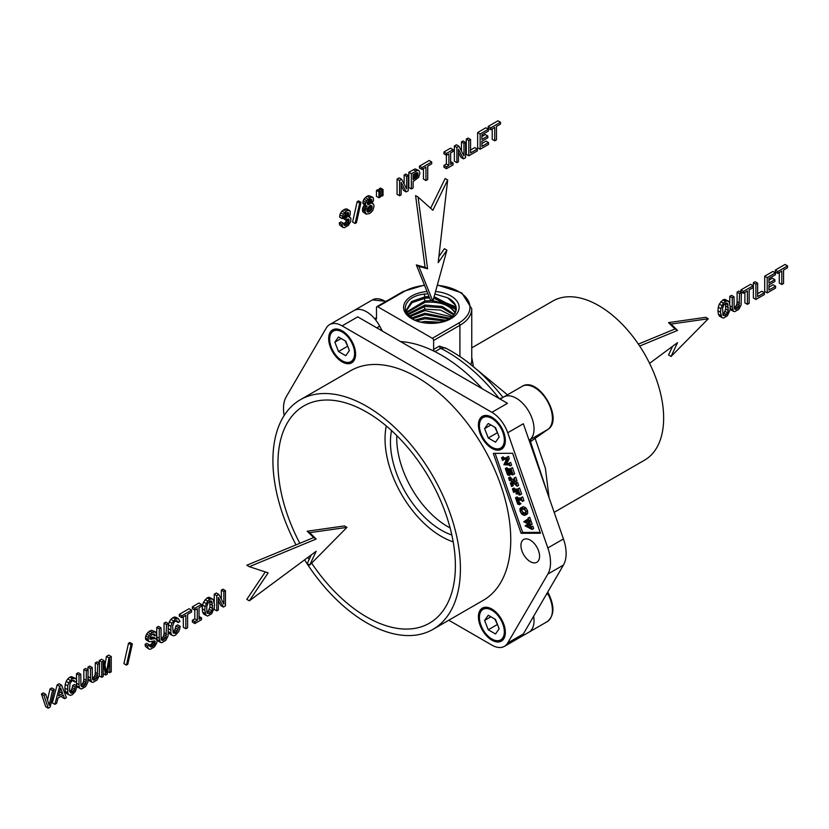 <?xml version="1.0" encoding="UTF-8"?>
<svg xmlns="http://www.w3.org/2000/svg" width="829" height="829" viewBox="0 0 829 829"><rect width="100%" height="100%" fill="white"/><g stroke="black" fill="none" stroke-linecap="round" stroke-linejoin="round"><path stroke-width="1.24" d="M506.851 457.204L508.519 456.323L507.006 457.204L507.773 459.401L505.286 464.385L509.12 464.199L509.11 463.224L510.084 466.043L509.369 465.028L503.897 464.706L506.56 459.328L502.509 459.504L502.529 460.499L501.545 457.67L502.27 458.686L506.83 458.8L507.006 457.204M508.519 456.323L509.286 458.53L507.773 459.401M509.286 458.53L506.799 463.515L505.286 464.385M506.799 463.515L509.047 463.504M509.151 464.012L508.529 464.375L509.12 464.199M509.11 463.224L510.612 462.344L508.954 463.224M510.612 462.344L511.597 465.173L510.084 466.043M502.581 460.209L504.084 459.339L502.685 460.499M501.7 457.67L503.203 456.8L501.545 457.67M503.203 456.8L503.773 457.815L507.027 457.929M511.441 470.81L509.224 470.82L511.182 474.105L509.224 474.105L509.721 473.359L508.913 470.82L506.623 470.882L507.566 473.877L509.151 475.473L507.503 474.779L505.317 468.52L506.146 469.608L510.374 469.67L510.944 468.499L513.12 474.758L511.918 474.851L512.446 473.887L511.441 470.81M511.027 470.81L512.612 473.007M512.27 473.204L511.099 473.877M512.343 473.432L511.182 474.105M508.25 470.82L509.545 473.608L508.032 474.478M509.068 475.235L510.581 474.364L509.576 473.639M510.581 474.364L509.151 475.473M505.472 468.52L506.985 467.649L505.317 468.52M506.985 467.649L507.369 468.478L505.856 469.349M507.369 468.478L506.146 469.608M507.659 468.737L510.892 468.799M511.006 469.297L510.374 469.67L510.975 469.504M510.944 468.499L512.457 467.629L510.788 468.499M512.457 467.629L514.633 473.887L513.12 474.758M514.001 483.266L511.586 486.509L510.374 483.027L511.296 483.773L512.509 482.053L509.97 480.032L509.586 480.768L508.581 477.887L512.705 481.794L514.26 478.022L515.565 481.784L514.799 480.944L513.597 482.488L515.783 484.229L516.135 483.421L517.141 486.302L513.41 482.789L511.638 485.618M513.151 484.747L513.244 485.639L511.742 486.509M510.529 483.017L511.876 482.146L510.374 483.027M512.032 482.146L512.26 482.665M511.959 482.841L510.757 483.535M510.415 480.374L509.742 480.768M508.737 477.887L510.249 477.007L508.581 477.887M510.249 477.007L510.519 477.535L509.006 478.406M510.519 477.535L513.617 480.426M514.26 478.022L515.773 477.152L514.104 478.022M515.773 477.152L517.078 480.913L515.565 481.784M515.255 481.411L513.597 482.488M515.11 481.618L516.768 482.965M516.135 483.421L517.648 482.551L515.98 483.421M517.648 482.551L518.653 485.431L517.141 486.302M518.529 491.172L516.322 491.182L518.052 493.939L516.146 493.949L515.98 491.182L513.669 491.265L513.628 492.364L512.415 488.882L513.814 490.043L517.98 489.949L518.032 488.861L520.135 494.903L518.923 494.986L519.4 493.897L518.529 491.172M518.135 491.172L519.482 492.851M519.172 493.027L517.98 493.721M519.244 493.255L518.052 493.939M514.156 491.193L513.586 491.524M515.089 490.654L515.286 491.493L513.773 492.364M512.56 488.882L514.073 488.012L512.415 488.882M514.073 488.012L514.633 489.027L513.12 489.898M514.633 489.027L517.98 489.162M518.032 488.861L519.545 487.991L517.876 488.861M519.545 487.991L521.648 494.032L520.135 494.903M518.332 499.545L519.379 502.384L520.933 503.69L519.462 504.757L517.7 504.073L515.514 497.783L516.26 498.82L520.539 498.934L521.13 497.763L522.415 501.441L521.514 500.177L516.871 500.198L517.866 503.255L519.431 504.56M520.933 503.69L519.462 504.757M515.659 497.783L517.172 496.913L515.514 497.783M517.172 496.913L517.773 497.949L521.078 498.063M521.182 498.561L520.539 498.934L521.14 498.768M521.13 497.763L522.643 496.892L520.975 497.763M522.643 496.892L523.918 500.571L522.415 501.441M520.705 507.721L524.363 508.788L526.052 511.524L526.166 514.27L524.498 515.441L521.969 514.281L520.135 511.452L519.98 508.633L523.234 506.612L525.876 507.918L527.565 510.654L527.679 513.4L526.011 514.571M526.943 514.343L524.498 515.441M525.71 511.41L524.539 509.669L522.218 508.851L520.394 509.711L520.425 511.441L521.7 513.327L523.918 514.063L525.783 513.234L525.71 511.41M520.944 509.13L521.845 508.871M521.907 508.84L521.938 510.571L523.213 512.457L525.804 513.182M525.254 513.773L525.783 513.234M531.151 526.985L532.819 526.114L533.658 528.539L532 529.42L525.171 525.897L528.032 523.793L523.731 521.752L528.052 518.985L528.208 518.094L529.254 521.099L528.487 520.301L525.306 522.187L528.467 523.524L529.555 521.949L530.653 525.109L529.824 524.249L526.674 526.094L531.109 527.886L531.306 526.985L532.145 529.42M528.208 518.094L529.721 517.223L528.052 518.094M529.721 517.223L530.767 520.229L529.254 521.099M528.425 520.311L525.306 522.187M526.819 521.306L529.503 522.446M529.555 521.949L531.057 521.078L529.399 521.949M531.057 521.078L532.166 524.239L530.653 525.109M529.7 524.27L526.674 526.094M528.187 525.223L531.669 526.695M532.819 526.114L531.306 526.985M435.805 322.885L424.8 322.875M420.997 322.149L424.894 321.445L439.826 322.212M414.946 320.118L424.894 317.341L446.157 320.253M444.406 320.937L424.987 318.75L416.624 320.802M411.412 318.077L424.894 313.248L449.929 318.274M448.79 318.958L424.987 314.647L412.448 318.792M409.091 316.025L424.894 309.144L440.489 310.067L452.51 316.274M451.722 316.968L424.987 310.543L409.785 316.74M453.764 314.968L441.733 307.725L424.987 306.44L408.013 314.688M407.578 313.984L424.894 305.041L442.282 306.471L454.302 314.274M455.473 312.274L446.966 304.233L433.039 300.699M455.256 313.207C449.774 304.896 439.691 301.279 424.987 302.347L406.946 312.637M406.718 311.932L424.894 300.937L431.795 300.637M455.95 310.958L455.256 309.113L433.764 298.067M456.116 310.274L455.256 307.694L434.147 296.689M413.795 319.569L407.443 313.745L406.438 309.88L411.588 301.549L424.894 296.844L429.049 296.523M429.609 297.922L424.987 298.243L412.023 302.668L406.469 310.585M424.894 300.937L424.21 298.005L429.495 297.621M433.847 297.756L455.981 306.979M434.873 294.026L447.619 297.787A24.911 14.383 180 0 1 455.256 304.637A24.911 14.383 180 0 1 456.271 308.678A24.911 14.383 180 0 1 437.816 322.574L424.852 322.885C398.127 319.745 399.35 296.44 424.811 294.088L427.961 293.818M437.816 322.574L426.666 323.103M456.261 308.958L455.256 305.01L447.619 297.787M435.567 291.497A27.761 16.031 180 0 1 437.94 291.767A27.761 16.031 180 0 1 459.111 307.176A27.761 16.031 180 0 1 438.5 322.833A27.761 16.031 180 0 1 424.759 322.906A27.761 16.031 180 0 1 403.609 306.668A27.761 16.031 180 0 1 427.028 291.507M376.49 317.662L374.656 318.719A1.782 1.026 60 0 0 376.117 319.3A1.782 1.026 60 0 0 376.49 318.481L376.49 307.486A1.782 1.026 60 0 1 376.853 306.668A1.782 1.026 60 0 1 377.744 306.761L432.355 338.294A1.782 1.026 60 0 1 433.619 340.47L433.619 349.434L439.401 346.087L446.779 348.677M433.619 349.434A1.782 1.026 60 0 0 434.956 351.651A142.37 82.195 60 0 1 482.323 388.78A142.37 82.195 -120 0 0 400.521 341.558M529.089 440.272L547.845 429.432A25.088 14.487 -120 0 0 546.881 400.303A25.088 14.487 -120 0 0 522.115 386.376L503.742 396.987A25.088 14.487 -120 0 1 528.508 410.915A25.088 14.487 -120 0 1 529.472 440.044L529.472 440.044A25.088 14.487 -120 0 0 528.508 410.915A25.088 14.487 -120 0 0 503.742 396.987A25.088 14.487 -120 0 0 503.11 397.392M448.79 620.227L491.877 645.107A25.088 14.487 -120 0 0 504.426 646.351L528.84 632.247A25.088 14.487 -120 0 0 533.648 616.258A25.088 14.487 -120 0 1 528.84 632.247L547.213 621.646A25.088 14.487 -120 0 0 547.845 593.802L547.306 592.797M374.656 318.719A25.088 14.487 -120 0 0 354.004 310.533L372.376 299.922A25.088 14.487 -120 0 1 385.64 301.601M451.836 535.016A72.071 41.616 60 0 1 416.987 508.933A72.071 41.616 60 0 1 391.526 430.562M450.116 527.928A72.071 41.616 60 0 1 423.277 505.296A72.071 41.616 60 0 1 396.801 435.588M471.079 364.232L471.753 360.843L471.753 308.792A40.393 23.326 0 0 1 459.919 325.289L459.919 356.522M462.489 358.294L466.302 361.05M434.956 351.651L440.748 348.315L445.018 347.776C464.468 357.693 482.561 372.718 499.307 392.863L503.027 397.402M473.245 365.475L471.753 357.423M471.753 347.848L552.798 301.051A91.832 53.015 60 0 1 629.843 332.75A91.832 53.015 60 0 1 644.63 460.105L554.176 512.332M501.286 398.034L499.493 398.904M547.668 493.638L530.757 442.448L529.918 442.665M304.606 559.844A132.578 76.548 -120 0 0 432.966 629.366A132.578 76.548 -120 0 0 460.416 568.673A132.578 76.548 -120 0 0 402.552 435.246A132.578 76.548 -120 0 0 300.378 399.723A132.578 76.548 -120 0 0 272.917 460.416A132.578 76.548 -120 0 0 296.005 544.881M432.966 629.366L483.297 600.3A132.578 76.548 -120 0 0 510.757 539.606A132.578 76.548 -120 0 0 452.883 406.189A132.578 76.548 -120 0 0 350.719 370.667L300.378 399.723M311.642 563.129A125.459 72.434 -120 0 0 409.205 629.004A125.459 72.434 -120 0 0 445.587 606.911A125.459 72.434 -120 0 0 429.401 478.333A125.459 72.434 -120 0 0 326.139 400.024A125.459 72.434 -120 0 0 324.139 400.086A125.459 72.434 -120 0 0 299.829 543.306M307.922 557.389A125.459 72.434 -120 0 0 309.186 559.388M386.283 425.961A79.729 46.03 -120 0 0 453.194 541.845M382.376 331.082L379.723 326.149A25.088 14.487 -120 0 0 354.004 310.533L329.59 324.626A25.088 14.487 -120 0 0 326.284 327.994L286.181 396.894A35.595 20.549 -120 0 0 284.171 415.495M504.426 646.351A25.088 14.487 -120 0 0 507.731 642.972L547.834 574.082A35.595 20.549 -120 0 0 547.834 547.959L507.731 432.759A25.088 14.487 -120 0 0 491.877 412.324L342.128 325.87A25.088 14.487 -120 0 0 329.59 324.626M491.877 412.324L507.483 403.319L357.734 316.854L342.128 325.87M507.731 642.972L523.337 633.967L563.44 565.067A35.595 20.549 -120 0 0 563.44 538.954L523.337 423.743L507.731 432.759M478.416 425.039A19.046 10.995 -120 0 0 486.727 444.199A19.046 10.995 -120 0 0 501.4 449.297A19.046 10.995 -120 0 0 505.348 440.582A19.046 10.995 -120 0 0 497.037 421.422A19.046 10.995 -120 0 0 482.364 416.324A19.046 10.995 -120 0 0 478.416 425.039M355.6 354.128A19.046 10.995 -120 0 0 347.289 334.968A19.046 10.995 -120 0 0 332.616 329.869A19.046 10.995 -120 0 0 328.667 338.584A19.046 10.995 -120 0 0 336.978 357.745A19.046 10.995 -120 0 0 351.651 362.843A19.046 10.995 -120 0 0 355.6 354.128M478.416 616.838A19.046 10.995 -120 0 0 486.727 636.009A19.046 10.995 -120 0 0 501.4 641.107A19.046 10.995 -120 0 0 505.348 632.392A19.046 10.995 -120 0 0 497.037 613.222A19.046 10.995 -120 0 0 482.364 608.123A19.046 10.995 -120 0 0 478.416 616.838M520.944 545.492A13.171 7.606 -120 0 0 526.695 558.746A13.171 7.606 -120 0 0 536.85 562.28A13.171 7.606 -120 0 0 539.575 556.249A13.171 7.606 -120 0 0 533.824 542.995A13.171 7.606 -120 0 0 523.679 539.472A13.171 7.606 -120 0 0 520.944 545.492M493.296 453.37L521.12 533.296L540.456 533.234L512.633 453.297L493.296 453.37M495.11 453.359L522.633 532.425L540.156 532.363M521.12 533.296L522.633 532.425M54.31 689.417L51.792 687.966L49.978 689.003L52.496 690.464L49.18 705.365L45.771 694.339L43.968 695.386L48.227 708.204L50.134 707.106L54.31 689.417L52.496 690.464M49.978 689.003L47.533 700.018M43.968 695.386L41.45 693.935L43.263 692.889L45.771 694.339M41.45 693.935L45.719 706.743L48.227 708.204M61.615 685.189L59.097 683.738L57.16 684.858L52.341 702.919L54.859 704.381L56.61 703.365L57.999 698.08L63.273 695.034L64.662 698.712L66.455 697.686L61.615 685.189L59.678 686.319L54.859 704.381M61.657 695.966L62.144 697.262L64.662 698.712M57.16 684.858L59.678 686.319M60.641 687.956L58.61 695.852L62.683 693.5L60.641 687.956M59.491 692.443L60.165 692.049L59.823 691.127M60.165 692.049L62.683 693.5M76.496 681.22L76.496 683.169L79.014 684.619L79.283 687.22L74.506 684.453L72.672 685.51L75.19 686.961L74.185 690.712L72.278 692.889L71.035 693.21L69.418 691.023L70.05 683.355L72.278 680.464L73.968 680.329L75.004 682.08L76.807 681.044L76.237 679.283L75.252 678.267L72.278 678.64L68.714 682.785L67.729 685.884L67.729 692.743L68.714 694.702L70.258 695.376L72.278 694.733L75.48 691.303L77.014 685.904L75.19 686.961M72.672 685.51L72.289 687.573L74.807 689.034M72.289 687.573L71.667 689.262L74.185 690.712M71.667 689.262L70.786 690.578L73.304 692.028M70.786 690.578L69.76 691.438L72.278 692.889M73.19 680.163L74.579 680.961M72.403 680.422L75.004 682.08M73.895 678.06L71.377 676.609L75.252 678.267M71.377 676.609L69.76 677.189L72.278 678.64M69.76 677.189L67.74 678.91L70.258 680.36M67.74 678.91L66.196 681.334L68.714 682.785M66.196 681.334L65.211 684.433L67.729 685.884M65.211 684.433L64.869 688.06L67.387 689.51M64.869 688.06L65.211 691.293L67.729 692.743M65.211 691.293L66.196 693.251L68.714 694.702M76.496 683.169L76.765 685.759M76.973 686.132L77.605 687.241L81.532 689.003L85.584 686.661L87.833 682.308L88.123 669.915L86.351 670.941L86.175 682.464L83.563 686.371L82.309 686.837L80.921 685.521L80.765 674.153L79.014 675.169L79.014 684.619M79.283 687.22L80.123 688.692M86.351 670.941L83.833 669.48L85.605 668.464L88.123 669.915M83.833 669.48L83.833 679.044L86.351 680.505M83.833 679.044L83.656 681.013L86.175 682.464M83.656 681.013L83.149 682.65L85.667 684.101M83.149 682.65L82.268 683.946L84.786 685.407M82.268 683.946L81.055 684.92L83.563 686.371M81.283 686.236L82.309 686.837M79.014 675.169L76.496 673.718L78.247 672.702L80.765 674.153M76.496 673.718L76.496 680.091M88.123 676.64L90.475 678.008L91.584 682.07L92.993 682.381L97.045 680.039L99.293 675.687L99.584 663.293L97.812 664.319L97.128 677.49L93.77 680.215L92.382 678.91L92.226 667.542L90.475 668.547L90.475 678.008M88.123 678.07L88.226 679.148L90.744 680.599M88.226 679.148L89.066 680.619L91.584 682.07M97.812 664.319L95.294 662.868L97.066 661.843L99.584 663.293M95.294 662.868L95.294 672.433L97.812 673.884M95.294 672.433L95.117 674.402L97.635 675.853M95.117 674.402L94.61 676.039L97.128 677.49M94.61 676.039L93.729 677.334L96.247 678.785M93.729 677.334L92.516 678.298L95.024 679.749M92.744 679.625L93.77 680.215M90.475 668.547L87.967 667.096L89.719 666.091L92.226 667.542M87.967 667.096L87.967 669.822M99.231 675.873L101.729 677.314L103.2 676.464L103.2 662.62L105.677 675.034L107.314 674.091L109.77 658.827L109.77 672.671L111.252 671.822L111.252 656.558L108.931 657.905L106.495 672.765L104.071 660.703L101.729 662.06L101.729 677.314M103.2 673.604L105.677 675.034M107.729 671.5L109.77 672.671M108.931 657.905L106.413 656.444L108.734 655.107L111.252 656.558M106.413 656.444L104.972 665.2M101.729 662.06L99.211 660.599L101.552 659.252L104.071 660.703M99.211 660.599L99.211 663.086M132.36 643.957L129.852 642.496L128.516 643.273L123.925 663.635L126.443 665.086L127.759 664.33L132.36 643.957L131.034 644.724L126.443 665.086M128.516 643.273L131.034 644.724M147.593 645.801L145.075 644.351L146.816 643.345L149.324 644.796L147.593 645.801L147.976 647.905L148.93 649.076L150.391 649.262L154.339 647.003L156.733 643.138L157.075 640.941L155.987 638.599L149.956 639.138L149.956 637.045L152.256 634.289L154.163 634.009L154.982 635.864L156.712 634.859L155.52 631.905L152.204 632.517L149.158 635.532L148.298 637.46L148.246 640.983L150.111 641.781L154.37 640.879L155.075 641.169L155.096 643.47L153.614 645.76L151.158 647.107L149.541 646.195L149.324 644.796M145.075 644.351L145.458 646.454L147.976 647.905M145.458 646.454L148.93 649.076M154.702 638.579L152.184 637.128L153.479 637.149L155.987 638.599M152.184 637.128L150.443 637.553L152.961 639.004M150.443 637.553L149.852 637.729M149.852 638.506L151.479 639.449M153.375 633.905L154.712 634.672M152.422 634.226L154.982 635.864M154.111 631.75L151.593 630.299L155.52 631.905M151.593 630.299L149.686 631.066L152.204 632.517M149.686 631.066L147.976 632.382L150.495 633.843M147.976 632.382L146.64 634.081L149.158 635.532M146.64 634.081L145.78 635.998L148.298 637.46M145.78 635.998L145.479 638.029L147.997 639.48M145.479 638.029L145.728 639.532L148.246 640.983M145.728 639.532L148.971 641.687M153.365 641.035L155.324 642.174M152.723 641.18L152.577 642.019L155.096 643.47M152.577 642.019L151.987 643.231L154.505 644.693M151.987 643.231L151.096 644.299L153.614 645.76M151.096 644.299L149.935 645.149L152.453 646.599M149.935 645.149L149.407 645.356M149.531 646.174L151.158 647.107M161.002 627.833L158.484 626.382L156.733 627.398L156.733 636.848L159.251 638.299L160.349 642.371L161.759 642.682L165.821 640.34L168.059 635.988L168.349 623.595L166.577 624.62L165.893 637.781L162.546 640.516L161.147 639.2L161.002 627.833L159.251 628.848L159.251 638.299M156.733 636.848L157.002 639.439L159.51 640.9M157.002 639.439L157.831 640.921L160.349 642.371M166.577 624.62L164.059 623.159L165.831 622.144L168.349 623.595M164.059 623.159L164.059 632.724L166.577 634.185M164.059 632.724L163.893 634.693L166.401 636.144M163.893 634.693L163.375 636.33L165.893 637.781M163.375 636.33L162.494 637.625L165.012 639.086M162.494 637.625L161.282 638.599L163.8 640.05M161.51 639.915L162.546 640.516M156.733 627.398L159.251 628.848M180.173 626.351L177.655 624.9L175.831 625.957L178.339 627.408L177.966 629.48L175.427 633.335L173.22 633.024L172.577 626.123L174.173 622.061L176.349 620.6L178.152 622.527L179.966 621.481L178.401 618.714L175.427 619.087L171.872 623.232L170.878 626.33L170.878 633.19L171.872 635.149L173.416 635.822L175.427 635.18L178.629 631.75L179.634 629.252L180.173 626.351L178.339 627.408M175.831 625.957L175.447 628.019L177.966 629.48M175.447 628.019L174.815 629.708L177.333 631.159M174.815 629.708L173.945 631.024L176.463 632.475M173.945 631.024L172.909 631.885L175.427 633.335M176.349 620.61L177.738 621.408M175.561 620.869L178.152 622.527M177.054 618.507L174.536 617.056L175.883 617.263L178.401 618.714M174.536 617.056L172.909 617.636L175.427 619.087M172.909 617.636L170.898 619.346L173.416 620.807M170.898 619.346L169.354 621.781L171.872 623.232M169.354 621.781L168.36 624.879L170.878 626.33M168.349 628.693L170.536 629.957M168.349 631.594L170.878 633.19M168.36 631.739L169.354 633.698L171.872 635.149M183.323 616.797L183.323 627.294L185.841 628.755L187.592 627.74L187.592 614.33L191.592 612.02L191.592 610.175L181.831 615.812L181.831 617.657L185.841 615.336L185.841 628.755M181.831 615.812L179.313 614.362L189.074 608.724L191.592 610.175M179.313 614.362L179.313 616.206L181.831 617.657M194.794 610.082L194.794 618.838L197.302 620.289L194.867 621.698L194.867 623.543L201.499 619.719L201.499 617.864L199.053 619.273L199.053 607.709L201.499 606.3L201.499 604.455L194.867 608.279L194.867 610.134L197.302 608.724L197.302 620.289M194.794 618.838L192.349 620.237L194.867 621.698M192.349 620.237L192.349 622.092L194.867 623.543M199.053 616.465L201.499 617.864M194.867 608.279L192.349 606.828L198.981 603.004L201.499 604.455M192.349 606.828L192.349 608.673L194.867 610.134M213.208 599.388L209.126 597.274L207.126 597.885L203.551 602.041L202.577 605.129L202.235 608.755L204.753 610.206L206.079 615.398L207.623 616.061L211.644 613.75L214.172 608.196L214.535 604.559L213.208 599.388L210.69 598.88L207.602 601.056L205.095 606.579L204.753 610.206M202.235 608.755L202.577 611.989L205.095 613.439M202.577 611.989L203.571 613.947L206.079 615.398M209.126 597.274L211.644 598.735M208.172 597.429L210.69 598.88M207.126 597.885L209.644 599.336M205.095 599.605L207.602 601.056M203.551 602.041L206.069 603.491M202.577 605.129L205.095 606.579M206.784 606.372L206.784 611.709L207.416 613.284L209.644 613.584L211.851 610.724L212.483 608.403L211.851 601.512L210.877 600.859L208.39 602.3L206.784 606.372M210.773 600.89L211.851 601.512M206.97 612.165L208.369 611.014L209.965 606.952L209.758 601.129M209.965 601.657L212.483 603.108M210.193 604.154L212.711 605.616M209.965 606.952L212.483 608.403M209.333 609.274L211.851 610.724M208.369 611.014L210.877 612.476M207.126 612.123L209.644 613.584M214.245 607.46L214.245 609.45L216.763 610.9L218.348 609.989L218.348 597.481L223.405 607.066L225.447 605.885L225.447 590.631L223.851 591.554L223.851 604.061L218.835 594.445L216.763 595.647L216.763 610.9M218.348 600.787L220.887 605.605L223.405 607.066M223.851 591.554L221.333 590.103L222.928 589.181L225.447 590.631M221.333 590.103L221.333 599.232M216.763 595.647L214.245 594.186L216.317 592.994L218.835 594.445M214.245 594.186L214.245 601.999M728.929 301.445L724.847 299.331L722.857 299.932L719.271 304.088L718.297 307.176L717.955 310.802L720.474 312.264L721.81 317.445L723.354 318.118L727.365 315.797L729.903 310.243L730.266 306.606L728.929 301.445L726.411 300.937L723.334 303.113L720.815 308.637L720.474 312.264M717.955 310.802L718.297 314.036L720.815 315.486M718.297 314.036L719.292 315.994L721.81 317.445M724.847 299.331L727.365 300.782M723.904 299.487L726.411 300.937M722.857 299.932L725.365 301.383M720.815 301.663L723.334 303.113M719.271 304.088L721.79 305.538M718.297 307.176L720.815 308.637M722.515 308.419L723.137 315.341L725.365 315.631L727.582 312.771L728.204 310.46L727.582 303.569L726.608 302.917L724.111 304.357L722.515 308.419M726.494 302.937L727.582 303.569M722.691 314.222L724.09 313.072L725.686 308.999L725.489 303.186M725.686 303.704L728.204 305.155M725.914 306.212L728.432 307.663M725.686 308.999L728.204 310.46M725.064 311.321L727.582 312.771M724.09 313.072L726.608 314.523M722.857 314.181L725.365 315.631M730.204 306.067L732.276 307.269L733.385 311.331L734.795 311.642L738.846 309.3L741.095 304.948L741.385 292.564L739.613 293.58L738.929 306.751L735.572 309.476L734.183 308.17L734.028 296.803L732.276 297.818L732.276 307.269M730.08 308.44L732.546 309.859M730.08 308.492L730.867 309.88L733.385 311.331M739.613 293.58L737.095 292.129L738.867 291.103L741.385 292.564M737.095 292.129L737.095 301.694L739.613 303.145M737.095 301.694L736.919 303.663L739.437 305.113M736.919 303.663L736.411 305.3L738.929 306.751M736.411 305.3L735.53 306.595L738.048 308.046M735.53 306.595L734.318 307.559L736.826 309.02M734.546 308.885L735.572 309.476M732.276 297.818L729.758 296.367L731.52 295.352L734.028 296.803M729.758 296.367L729.758 303.041M744.898 292.378L744.898 302.886L747.416 304.336L749.167 303.321L749.167 289.912L753.167 287.601L753.167 285.756L743.395 291.393L743.395 293.238L747.416 290.927L747.416 304.336M743.395 291.393L740.877 289.943L750.649 284.306L753.167 285.756M740.877 289.943L740.877 291.787L743.395 293.238M757.644 283.176L755.126 281.725L753.374 282.73L753.374 297.994L755.893 299.445L764.379 294.544L764.379 292.689L757.644 296.585L757.644 283.176L755.893 284.181L755.893 299.445M757.644 293.673L761.861 291.238L764.379 292.689M753.374 282.73L755.893 284.181M775.436 272.896L772.929 271.446L764.701 276.192L764.701 291.445L767.219 292.906L775.592 288.067L775.592 286.223L768.97 290.046L768.97 284.875L774.866 281.466L774.866 279.642L768.97 283.052L768.97 278.482L775.436 274.741L775.436 272.896L767.219 277.642L767.219 292.906M768.97 287.135L773.074 284.761L775.592 286.223M768.97 280.15L772.359 278.192L774.866 279.642M764.701 276.192L767.219 277.642M779.281 272.523L779.281 283.031L781.799 284.482L783.55 283.466L783.55 270.057L787.55 267.757L787.55 265.902L777.778 271.549L777.778 273.394L781.799 271.073L781.799 284.482M777.778 271.549L775.27 270.088L785.032 264.451L787.55 265.902M775.27 270.088L775.27 271.943L777.778 273.394M265.28 571.937L246.804 599.367L249.322 600.818L316.181 551.264L309.725 565.077L346.957 527.379L309.725 532.674L316.181 539.037L249.322 566.673L268.14 572.88L249.322 600.818M311.289 554.891L307.207 563.616L309.725 565.077M309.725 532.674L307.207 531.223L344.439 525.928L346.957 527.379M307.207 531.223L313.673 537.575L316.181 539.037M313.673 537.575L246.804 565.223L249.322 566.673M649.584 363.351L677.521 342.646L671.065 356.46L708.298 318.761L671.065 324.066L677.521 330.419L639.687 346.056M672.63 346.273L668.547 354.999L671.065 356.46M671.065 324.066L668.547 322.605L705.78 317.31L708.298 318.761M668.547 322.605L675.003 328.958L677.521 330.419M675.003 328.958L638.382 344.108M343.569 223.312L341.051 221.861L339.299 222.866L341.817 224.327L343.009 227.478L344.418 227.674L348.273 225.457L350.708 221.54L350.895 218.162L348.874 216.856L350.118 214.96L350.263 211.271L348.118 210.4L346.284 211.167L343.258 214.234L342.118 218.628L343.817 217.654L345.258 213.778L348.097 212.566L348.532 215.146L345.455 218.203L345.455 219.934L348.481 218.877L348.988 221.83L347.569 224.193L345.206 225.529L344.325 225.384L343.569 223.312L341.817 224.327M339.299 222.866L341.817 224.483M339.299 223.022L339.6 224.96L342.118 226.41M339.6 224.96L343.009 227.478M349.092 216.524L349.786 216.929M348.118 210.4L345.6 208.949L346.936 208.991L349.444 210.442M345.6 208.949L343.776 209.716L346.284 211.167M343.776 209.716L342.056 211.053L344.574 212.504M342.056 211.053L340.74 212.784L343.258 214.234M340.74 212.784L339.89 214.815L342.408 216.265M339.89 214.815L339.6 217.022L342.118 218.473M339.6 217.022L342.118 218.628M347.631 212.535L348.532 213.053M346.677 212.794L348.708 213.965M346.097 213.136L348.532 215.146M346.014 213.695L345.558 214.68L348.076 216.131M345.558 214.68L344.76 215.581L347.278 217.032M344.76 215.581L343.973 216.131M343.931 216.493L346.19 217.799M343.848 217.281L345.455 218.203M342.937 218.162L345.455 219.934M348.045 218.866L349.009 219.426M346.936 219.125L349.206 220.431M346.646 219.25L346.47 220.379L348.988 221.83M346.47 220.379L345.921 221.644L348.439 223.094M345.921 221.644L345.051 222.742L347.569 224.193M345.051 222.742L343.89 223.612L346.398 225.063M343.859 224.763L345.206 225.529M361.019 202.349L358.511 200.898L357.175 201.665L352.584 222.037L355.102 223.488L356.418 222.732L361.019 202.349L359.693 203.126L355.102 223.488M357.175 201.665L359.693 203.126M364.501 204.991L363.682 205.975L366.2 207.426L364.988 211.364L366.169 214.162L369.537 213.55L371.454 212.069L372.884 210.276L374.086 206.11L373.537 204.058L371.9 203.53L373.516 200.463L373.319 197.934L371.226 197.074L366.522 200.608L365.423 204.058L365.838 205.768L367.174 206.255L366.2 207.426M363.682 205.975L363.019 207.219L365.537 208.67M363.019 207.219L362.605 208.535L365.123 209.986M362.605 208.535L362.47 209.913L364.988 211.364M362.47 209.913L362.77 211.696L365.288 213.146M362.77 211.696L366.169 214.162M372.159 203.198L372.843 203.592M371.226 197.074L368.708 195.623L372.522 197.136M368.708 195.623L367.019 196.297L369.537 197.748M367.019 196.297L365.309 197.592L367.817 199.043M365.309 197.592L364.014 199.147L366.522 200.608M364.014 199.147L363.195 200.877L365.703 202.328M363.195 200.877L362.905 202.597L365.423 204.058M362.905 202.597L362.998 203.623L365.516 205.074M362.998 203.623L365.838 205.768M366.988 209.001L367.537 212.048L369.537 211.706L371.516 209.747L372.066 206.069L370.656 205.426L369.537 205.882L366.988 209.001M371.019 205.457L372.066 206.069M369.869 205.747L372.252 207.126M366.822 210.328L368.998 208.297L369.724 205.81M369.547 207.032L372.066 208.483M368.998 208.297L371.516 209.747M368.138 209.405L370.656 210.856M367.019 210.255L369.537 211.706M366.978 211.343L368.397 212.172M367.382 202.131L367.838 204.597L369.537 204.276L371.205 202.649L371.672 199.654L369.537 199.509L367.382 202.131M370.781 199.147L371.672 199.654M369.848 199.374L371.838 200.525M367.32 202.597L369.216 199.748M369.154 200.162L371.672 201.613M368.698 201.198L371.205 202.649M367.972 202.121L370.49 203.571M367.268 202.96L369.537 204.276M367.361 203.965L368.563 204.659M380.273 191.105L377.755 189.654L376.459 190.401L378.977 191.851L378.977 197.83L380.273 197.084L380.273 191.105L378.977 191.851M376.459 190.401L376.459 196.38L378.977 197.83M383.019 189.52L380.501 188.069L379.226 188.805L381.734 190.255L381.734 196.235L383.019 195.499L383.019 189.52L381.734 190.255M379.226 188.805L379.226 190.504M380.273 195.395L381.734 196.235M401.65 179.313L399.132 177.862L397.06 179.054L397.06 194.318L399.578 195.768L401.153 194.856L401.153 182.349L406.22 191.934L408.262 190.753L408.262 175.499L406.656 176.422L406.656 188.929L401.65 179.313L399.578 180.515L399.578 195.768M401.153 185.655L403.702 190.473L406.22 191.934M406.656 176.422L404.148 174.971L405.744 174.049L408.262 175.499M404.148 174.971L404.148 184.1M397.06 179.054L399.578 180.515M418.904 170.473L415.132 168.909L408.842 172.256L408.842 187.509L411.36 188.96L413.111 187.955L413.111 181.51L418.583 177.479L419.93 173.157L418.904 170.473L417.65 170.359L411.36 173.707L411.36 188.96M415.132 168.909L417.65 170.359M413.412 169.613L415.93 171.064M408.842 172.256L411.36 173.707M416.604 172.681L413.111 174.567L413.111 179.644L417.401 176.66L417.93 173.106L416.604 172.681M417.132 172.639L417.93 173.106M415.961 172.981L418.106 174.214M413.111 176.712L414.883 175.209L415.526 173.178M415.391 174.142L417.909 175.593M414.883 175.209L417.401 176.66M414.003 176.111L416.521 177.561M413.111 177.095L415.319 178.37M423.453 168.577L423.453 179.074L425.961 180.535L427.723 179.52L427.723 166.111L431.712 163.8L431.712 161.956L421.951 167.593L421.951 169.437L425.961 167.126L425.961 180.535M421.951 167.593L419.433 166.142L429.194 160.505L431.712 161.956M419.433 166.142L419.433 167.986L421.951 169.437M446.375 155.251L446.375 163.997L448.893 165.448L446.448 166.857L446.448 168.701L453.08 164.878L453.08 163.033L450.644 164.443L450.644 152.878L453.08 151.469L453.08 149.624L446.448 153.448L446.448 155.292L448.893 153.883L448.893 165.448M446.375 163.997L443.94 165.406L446.448 166.857M443.94 165.406L443.94 167.251L446.448 168.701M450.644 161.624L453.08 163.033M446.448 153.448L443.94 151.997L450.561 148.173L453.08 149.624M443.94 151.997L443.94 153.842L446.448 155.292M458.955 146.225L456.447 144.774L454.365 145.966L454.365 161.23L456.883 162.681L458.468 161.769L458.468 149.261L463.525 158.847L465.566 157.665L465.566 142.412L463.971 143.334L463.971 155.842L458.955 146.225L456.883 147.427L456.883 162.681M458.468 152.567L461.017 157.396L463.525 158.847M463.971 143.334L461.452 141.883L463.048 140.961L465.566 142.412M461.452 141.883L461.452 151.013M454.365 145.966L456.883 147.427M470.571 139.521L468.053 138.07L466.302 139.075L466.302 154.339L468.82 155.79L477.317 150.888L477.317 149.044L470.571 152.93L470.571 139.521L468.82 140.536L468.82 155.79M470.571 150.028L474.799 147.583L477.317 149.044M466.302 139.075L468.82 140.536M488.374 129.241L485.856 127.79L477.639 132.536L477.639 147.8L480.146 149.251L488.53 144.412L488.53 142.567L481.898 146.391L481.898 141.22L487.804 137.821L487.804 135.997L481.898 139.396L481.898 134.826L488.374 131.086L488.374 129.241L480.146 133.987L480.146 149.251M481.898 143.49L486.012 141.117L488.53 142.567M481.898 136.495L485.286 134.536L487.804 135.997M477.639 132.536L480.146 133.987M492.219 128.868L492.219 139.376L494.737 140.826L496.488 139.821L496.488 126.412L500.488 124.101L500.488 122.257L490.716 127.894L490.716 129.738L494.737 127.417L494.737 140.826M490.716 127.894L488.198 126.443L497.97 120.796L500.488 122.257M488.198 126.443L488.198 128.288L490.716 129.738M427.588 268.793L425.07 267.342L415.588 195.613L418.096 197.064L427.588 268.793L418.863 266.378L432.883 301.269L446.914 250.182L438.178 262.679L447.67 179.997L432.883 210.255L418.096 197.064M425.07 267.342L416.345 264.917L418.863 266.378M416.345 264.917L430.365 299.808L432.883 301.269M438.873 256.627L444.396 248.721L446.914 250.182M430.634 208.255L445.152 178.536L447.67 179.997M355.6 353.838A18.331 10.58 60 0 1 351.797 361.941A18.331 10.58 60 0 1 342.636 361.029A18.331 10.58 60 0 1 342.377 360.884M329.673 338.874A18.331 10.58 60 0 1 329.673 338.584A18.331 10.58 60 0 1 333.476 330.191A18.331 10.58 60 0 1 342.387 330.958M336.159 355.527A17.616 10.176 60 0 1 329.673 339.165A17.616 10.176 60 0 1 348.107 337.175A17.616 10.176 60 0 1 354.201 356.884A17.616 10.176 60 0 1 342.128 360.739A17.616 10.176 60 0 1 336.159 355.527M349.403 350.553L345.766 341.185L338.501 336.988L334.864 342.159L338.501 351.527L345.766 355.714L349.403 350.553M334.864 342.159L341.165 338.533M345.133 340.823L347.942 346.802M338.501 351.527L347.31 346.439M505.338 632.092A18.331 10.58 60 0 1 501.545 640.195A18.331 10.58 60 0 1 492.385 639.294A18.331 10.58 60 0 1 492.125 639.138M479.421 617.139A18.331 10.58 60 0 1 479.421 616.838A18.331 10.58 60 0 1 483.214 608.455A18.331 10.58 60 0 1 492.136 609.222M485.908 633.791A17.616 10.176 60 0 1 479.421 617.418A17.616 10.176 60 0 1 497.856 615.439A17.616 10.176 60 0 1 503.949 635.138A17.616 10.176 60 0 1 491.877 639.004A17.616 10.176 60 0 1 485.908 633.791M499.141 628.807L495.514 619.45L488.25 615.253L484.613 620.424L488.25 629.781L495.514 633.978L499.141 628.807M484.613 620.424L490.903 616.786M494.872 619.076L497.69 625.066M488.25 629.781L497.058 624.693M505.338 440.292A18.331 10.58 60 0 1 501.545 448.396A18.331 10.58 60 0 1 492.385 447.484A18.331 10.58 60 0 1 492.125 447.339M479.421 425.329A18.331 10.58 60 0 1 479.421 425.039A18.331 10.58 60 0 1 483.214 416.645A18.331 10.58 60 0 1 492.136 417.412M485.908 441.992A17.616 10.176 60 0 1 479.421 425.619A17.616 10.176 60 0 1 497.856 423.64A17.616 10.176 60 0 1 503.949 443.339A17.616 10.176 60 0 1 491.877 447.194A17.616 10.176 60 0 1 485.908 441.992M499.141 437.007L495.514 427.64L488.25 423.453L484.613 428.614L488.25 437.981L495.514 442.178L499.141 437.007M484.613 428.614L490.903 424.987M494.872 427.277L497.69 433.256M488.25 437.981L497.058 432.893M503.307 457.08L501.794 457.95M503.773 457.815L502.27 458.686M504.426 457.94L502.923 458.82M511.348 471.732L509.845 472.603M511.814 472.665L510.312 473.535M507.835 470.831L506.664 471.504M508.654 472.012L507.151 472.882M509.068 473.007L507.566 473.877M507.089 467.939L505.576 468.81M508.229 468.81L506.716 469.68M513.721 483.67L512.218 484.54M511.607 483.359L510.933 483.742M511.047 478.24L509.545 479.11M511.876 479.007L510.363 479.877M516.021 483.545L515.369 483.929M518.343 491.794L516.84 492.664M518.757 492.53L517.244 493.4M515.182 491.203L513.679 492.074M514.177 488.291L512.664 489.172M515.317 489.172L513.814 490.043M517.275 497.213L515.773 498.084M517.773 497.949L516.26 498.82M518.426 498.074L516.913 498.944M517.379 500.094L516.83 500.415M518.622 500.478L517.109 501.348M518.83 501.068L517.317 501.949M519.379 502.384L517.866 503.255M519.949 503.068L518.446 503.939M527.565 510.654L526.052 511.524M527.679 513.4L526.166 514.27M523.234 506.612L521.721 507.483M525.876 507.918L524.363 508.788M521.938 510.571L520.425 511.441M523.213 512.457L521.7 513.327M525.42 513.192L523.918 514.063M531.192 527.12L530.311 527.627M424.894 309.144L424.21 306.202M424.894 296.844L424.21 293.901M432.355 338.294L458.655 323.103A38.621 22.3 0 0 0 468.064 300.419A38.621 22.3 0 0 0 437.266 285.311M424.572 285.394A38.621 22.3 0 0 0 404.044 291.58L377.744 306.761M458.655 323.103A1.782 1.026 60 0 1 459.919 325.289L433.619 340.47M404.044 291.58A1.782 1.026 -120 0 0 403.153 291.487L424.438 285.072M530.923 440.665L529.379 441.111M522.115 386.376C538.311 375.775 564.28 419.256 547.938 429.381L530.591 441.577L547.845 429.432A1.782 1.451 54.9 0 0 548.042 429.287M546.145 594.787L548.477 593.398L547.741 592.03M499.213 398.542A142.37 82.195 60 0 0 495.473 393.899A142.37 82.195 60 0 0 440.748 348.315A1.782 1.026 60 0 1 439.401 346.087M379.723 326.149L376.78 327.849M563.44 538.954L547.834 547.959M563.44 565.067L547.834 574.082M437.36 284.979L461.794 292.896L471.753 308.792M376.853 306.668L403.153 291.487M547.213 621.646C554.363 615.792 554.788 606.372 548.477 593.398M386.169 301.29L372.376 299.922M468.893 363.029L507.472 394.832M549.067 497.649L545.42 468.385L535.119 438.396M529.752 441.525L531.006 440.582L530.757 442.448M500.136 399.07L503.742 396.987M351.797 361.941L353.879 360.739M333.476 330.191L335.548 328.989M329.673 338.584L329.673 339.165M501.545 640.195L503.628 639.004M483.214 608.455L485.297 607.253M479.421 616.838L479.421 617.418M501.545 448.396L503.628 447.194M483.214 416.645L485.297 415.443M479.421 425.039L479.421 425.619"/></g></svg>
